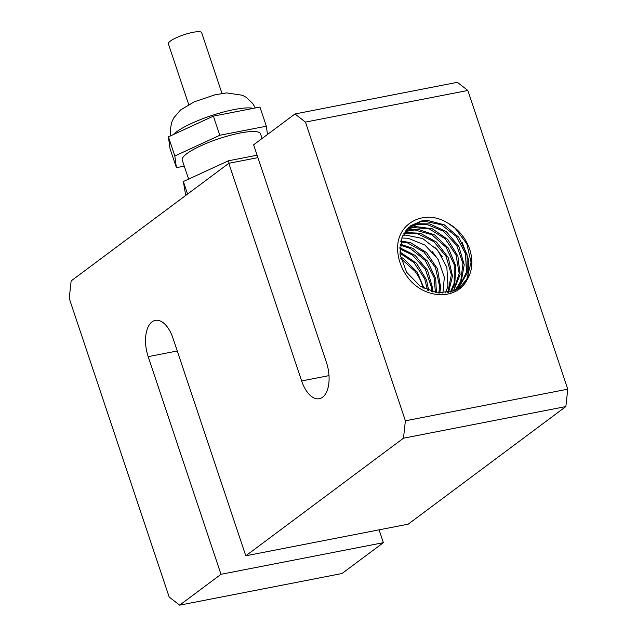 <?xml version="1.0" encoding="UTF-8"?>
<svg xmlns="http://www.w3.org/2000/svg" width="637" height="637" viewBox="0 0 637 637"><rect width="100%" height="100%" fill="white"/><g stroke="black" fill="none" stroke-linecap="round" stroke-linejoin="round"><path stroke-width="0.96" d="M188.703 104.564L168.367 43.802A17.549 3.647 -18.5 0 1 183.854 34.772A17.549 3.647 -18.5 0 1 201.65 32.662L221.979 93.432M184.268 166.122L176.401 167.65L174.825 156.001L219.805 135.275L266.362 126.206L267.476 134.471M188.616 179.116L182.23 160.03A41.286 8.584 -18.5 0 1 218.658 138.794A41.286 8.584 -18.5 0 1 260.533 133.834L262.086 138.484M219.805 135.275L213.395 116.133L259.952 107.064L266.362 126.206M174.825 156.001L168.415 136.851L213.395 116.133M176.401 167.65L169.991 148.501L168.415 136.851M229.161 163.231L228.349 160.811L257.101 155.205M187.565 194.07L183.368 181.529L228.349 160.811M185.709 195.455L183.368 181.529M294.979 113.959L305.449 122.097L467.837 90.462L457.366 82.324L294.979 113.959L253.622 144.806L326.447 362.453A27.526 14.372 79 0 1 319.312 398.722A27.526 14.372 79 0 1 301.643 380.95L228.818 163.303L71.145 280.909L69.218 298.299L169.163 597.012L179.634 605.15L220.991 574.303L148.166 356.648A27.526 14.372 79 0 1 155.301 320.387A27.526 14.372 79 0 1 172.969 338.151L245.794 555.806L403.468 438.2L565.855 406.565L567.782 389.175L405.395 420.81L403.468 438.2M405.395 420.81L305.449 122.097M467.837 90.462L567.782 389.175M447.93 223.165A39.454 32.63 -126.7 0 1 466.945 279.993C457.223 299.326 427.913 299.422 410.833 281.1A43.69 36.134 -126.7 0 1 397.982 242.713C401.461 220.442 427.196 209.732 447.93 223.173L455.144 228.293L466.825 243.82L471.069 262.293L466.762 279.293L459.476 287.797M410.332 226.031L420.858 221.652L424.353 221.222L441.401 224.75L456.339 236.478L465.472 253.614L466.507 272.055L459.118 287.391L457.39 289.142M458.003 288.776L467.224 273.066L467.096 254.744L458.744 237.267L444.26 224.805L427.244 220.338L421.981 220.824L410.865 225.617L402.019 237.298L400.084 254.489L406.637 272.254L420.165 286.204L437.452 292.901L454.396 290.671L460.01 287.398L466.945 279.993M462 242.116L468.49 259.299L468.091 276.673M435.565 247.873L442.213 256.631M432.125 251.344L438.71 260.31M424.123 288.569L417.163 271.983L403.404 258.534L400.466 256.854M428.749 290.671L426.511 279.922L416.518 263.24L399.829 251.894M432.794 291.977L432.754 288.585L427.515 270.239L415.093 255.341L399.797 247.745M436.433 292.749L435.684 278.592L427.475 261.051L413.079 248.47L400.171 244.13M439.777 293.131L440.613 287.247L437.42 268.71L426.535 252.586L410.682 242.745L400.832 240.921M442.882 293.187L444.347 277.31L438.041 259.171L424.879 245.03L408.126 238.262L401.732 238.031M445.789 292.972L447.954 285.774L446.856 267.325L437.675 250.214L422.705 238.541L405.658 235.085L402.847 235.411M448.528 292.534L452.501 276.004L448.193 257.539L436.464 242.052L420.229 233.246L406.223 232.569L404.153 233.031M451.092 291.881L454.778 284.118L455.797 266.027L448.448 248.175L434.601 234.854L417.681 229.224L410.164 229.638L405.61 230.881M453.536 291.029L460.121 274.611L457.892 256.082L447.763 239.472L432.292 228.771L415.292 226.501L407.218 228.938M455.813 290.002L461.1 282.215L464.23 264.745L458.831 246.415L446.306 231.629L429.76 223.905L418.039 223.762L413.294 225.076L408.97 227.186M423.056 287.98A39.454 32.63 53.3 0 0 414.854 271.115L400.808 258.479M399.932 253.192L413.978 262.587L424.688 278.831L427.515 290.169M399.765 248.86L412.362 254.967L425.381 269.26L431.48 287.446L431.695 291.666M400.028 245.11L410.22 248.398L425.078 260.254L434.068 277.453L435.437 292.574M400.617 241.789L407.752 243.016L423.916 252.029L435.485 267.644L439.57 286.132L438.853 293.06M403.762 233.683L417.291 233.644L433.781 241.582L446.155 256.512L451.33 274.873L447.771 292.678M405.18 231.47L414.767 229.981L431.775 234.679L446.131 247.323L454.285 264.881L454.181 283.162L450.383 292.088M406.748 229.463L412.983 227.52L429.378 228.93L445.215 238.835L456.044 254.991L459.181 273.528L453.775 290.01L452.859 291.292M408.468 227.648L416.924 224.59L426.83 224.431L443.567 231.263L456.689 245.444L462.94 263.599L460.718 281.371L455.176 290.313M565.855 406.565L408.182 524.171L245.794 555.806M220.991 574.303L383.378 542.668L342.021 573.515L179.634 605.15M228.818 163.303L257.913 157.634M379.087 529.841L383.378 542.668M173.344 134.582A44.725 9.292 -18.5 0 1 212.169 115.377A44.725 9.292 -18.5 0 1 253.287 108.362M301.643 380.95L329.01 375.623M148.166 356.648L177.261 350.987M170.692 135.8L170.198 131.087L171.504 122.822L173.742 117.893L180.478 110.034L194.205 101.848L215.019 94.786L226.637 92.914L242.402 95.263L246.185 97.318L252.746 103.513L255.357 107.956"/></g></svg>
